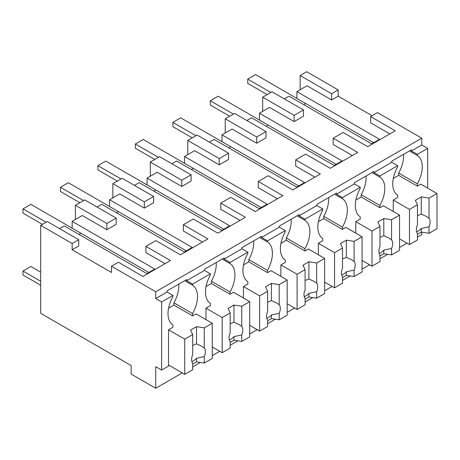 <?xml version="1.0" encoding="UTF-8"?>
<svg xmlns="http://www.w3.org/2000/svg" width="460" height="460" viewBox="0 0 460 460"><rect width="100%" height="100%" fill="white"/><g stroke="black" fill="none" stroke-linecap="round" stroke-linejoin="round"><path stroke-width="0.69" d="M372.111 115.742L338.192 96.157L338.192 89.913L306.734 71.748L300.144 75.555L300.144 89.746M338.192 89.913L331.603 93.719L331.603 99.964L307.027 85.773L296.901 91.615L379.488 139.294L371.622 143.836L289.035 96.157L284.303 98.888M331.603 93.719L300.144 75.555M389.81 133.9L370.639 122.831L370.639 116.593L377.522 112.62L421.762 138.161L421.762 144.969L427.662 148.379L417.335 154.336L411.435 150.932L411.435 149.793L391.776 161.149L391.776 162.282L373.98 172.558L373.98 171.419L354.315 182.775L354.315 183.908L336.524 194.183L336.524 193.05L316.859 204.401L316.859 205.534L307.464 210.962L299.063 215.809L299.063 214.676L279.404 226.027L279.404 227.159L261.608 237.435L261.608 236.302L241.943 247.652L241.943 248.785L224.152 259.06L224.152 257.928L204.487 269.278L204.487 270.411L195.092 275.839L186.691 280.686L186.691 279.553L167.032 290.904L167.032 292.037L155.721 298.569L161.621 301.973L161.621 370.087L155.721 366.683L155.721 388.251L131.146 374.06L131.146 365.545L40.693 313.323L40.693 225.342L72.157 243.507L72.157 249.751L111.481 272.458L111.481 266.214L155.721 291.755L155.721 298.569M427.662 188.111L427.662 148.379M421.762 232.179L421.762 234.657L417.45 237.147M303.473 109.957L303.473 116.202L294.147 121.59L294.147 115.345L303.473 109.957L272.015 91.793L262.683 97.181L262.683 111.372M373.589 142.703L305.693 103.5L303.726 104.638L305.693 103.5L296.901 98.428L296.901 91.615M116.184 218.086L106.858 223.474L75.4 205.309L84.726 199.922L116.184 218.086L116.184 224.33L106.858 229.718L82.277 215.527L72.157 221.369L154.738 269.048L146.872 273.591L64.291 225.912L59.558 228.643M40.693 225.342L47.271 221.547L78.729 239.712L78.729 245.956L72.157 249.751M370.639 116.593L395.215 130.778L367.69 146.677L343.108 132.486L338.134 135.355L333.178 138.218L357.759 152.409L330.228 168.302L305.653 154.111L300.679 156.981L295.722 159.844L320.304 174.035L292.773 189.928L268.197 175.737L263.223 178.606L258.267 181.47L282.842 195.661L255.317 211.554L230.736 197.363L225.762 200.232L220.806 203.096L245.387 217.287L217.856 233.18L193.28 218.989L188.307 221.858L183.35 224.721L207.926 238.912L180.4 254.805L155.819 240.614L150.845 243.484L145.889 246.347L145.889 252.592L165.065 263.661M183.35 224.721L183.35 230.966L202.521 242.035M220.806 203.096L220.806 209.34L239.976 220.409M258.267 181.47L258.267 187.714L277.438 198.783M295.722 159.844L295.722 166.089L314.893 177.157M333.178 138.218L333.178 144.463L352.354 155.526M338.192 96.157L331.603 99.964M294.147 121.59L269.566 107.398L259.446 113.24L342.027 160.919L334.161 165.462L251.58 117.783L246.847 120.514M266.018 131.583L256.686 136.971L225.227 118.806L234.56 113.419L266.018 131.583L266.018 137.827L256.686 143.215L232.11 129.024L221.984 134.866L304.572 182.545L296.706 187.088L214.124 139.409L209.386 142.14M228.562 153.209L219.23 158.596L187.772 140.432L197.098 135.044L228.562 153.209L228.562 159.453L219.23 164.841L194.655 150.65L184.529 156.492L267.111 204.171L259.25 208.713L176.663 161.034L171.931 163.766M191.101 174.834L181.775 180.222L150.311 162.058L159.643 156.67L191.101 174.834L191.101 181.079L181.775 186.467L157.193 172.276L147.073 178.118L229.655 225.797L221.789 230.339L139.207 182.66L134.475 185.392M153.646 196.46L144.313 201.848L112.855 183.684L122.182 178.296L153.646 196.46L153.646 202.705L144.313 208.092L119.738 193.901L109.612 199.743L192.199 247.422L184.333 251.965L101.746 204.286L97.014 207.017M145.889 246.347L170.47 260.538L142.945 276.431L118.364 262.24L111.481 266.214M421.762 138.161L155.721 291.755M421.762 144.969L411.435 150.932M417.335 154.336L417.335 155.474L409.475 150.932M403.512 154.37A25.202 14.547 120 0 1 398.659 173.069L417.335 183.85A25.202 14.547 120 0 0 417.335 155.474M417.335 183.85L417.335 186.122L420.779 184.138L437 193.505L429.025 198.105L421.268 196.909L415.368 200.313L417.45 204.792L409.475 209.398L393.248 200.031L393.248 211.496M407.014 243.167L399.544 247.486M387.688 254.328L379.989 258.773M369.558 264.793L362.083 269.111M350.232 275.954L342.533 280.399M332.097 286.419L324.628 290.737M312.771 297.58L305.078 302.024M294.641 308.045L287.166 312.363M275.316 319.205L267.616 323.65M257.186 329.671L249.711 333.989M237.86 340.831L230.161 345.276M219.725 351.302L212.255 355.615M200.399 362.457L192.7 366.902M182.269 372.928L155.721 388.251M75.4 205.309L75.4 219.5M112.855 183.684L112.855 197.875M150.311 162.058L150.311 176.249M187.772 140.432L187.772 154.623M225.227 118.806L225.227 132.998M294.147 115.345L262.683 97.181M106.858 223.474L106.858 229.718M148.839 272.458L72.157 228.183L72.157 221.369M78.729 239.712L72.157 243.507M336.128 164.329L259.446 120.054L259.446 113.24M256.686 136.971L256.686 143.215M298.672 185.955L221.984 141.68L221.984 134.866M219.23 158.596L219.23 164.841M261.217 207.581L184.529 163.306L184.529 156.492M181.775 180.222L181.775 186.467M223.755 229.206L147.073 184.931L147.073 178.118M144.313 201.848L144.313 208.092M186.3 250.832L109.612 206.557L109.612 199.743M204.487 270.411L210.387 273.821L192.59 284.09L186.691 280.686M210.387 273.821L210.387 274.953A25.202 14.547 120 0 0 210.387 303.335L210.387 305.607L205.959 308.16L205.959 319.625M241.943 248.785L247.842 252.195L230.046 262.464L224.152 259.06M230.046 262.464L230.046 263.603L222.186 259.06M247.842 252.195L247.842 253.328A25.202 14.547 120 0 0 247.842 281.71L247.842 283.981L243.42 286.534L243.42 297.999M279.404 227.159L285.303 230.569L267.507 240.839L261.608 237.435M267.507 240.839L267.507 241.977L259.641 237.435M285.303 230.569L285.303 231.702A25.202 14.547 120 0 0 285.303 260.084L285.303 262.355L280.876 264.908L280.876 276.374M316.859 205.534L322.759 208.943L304.963 219.213L299.063 215.809M304.963 219.213L304.963 220.351L297.097 215.809M322.759 208.943L322.759 210.076A25.202 14.547 120 0 0 322.759 238.458L322.759 240.73L318.337 243.282L318.337 254.748M354.315 183.908L360.214 187.318L342.424 197.587L336.524 194.183M342.424 197.587L342.424 198.726L334.558 194.183M360.214 187.318L360.214 188.45A25.202 14.547 120 0 0 360.214 216.833L360.214 219.104L355.793 221.657L355.793 233.122M391.776 162.282L397.676 165.686L379.879 175.961L373.98 172.558M379.879 175.961L379.879 177.1L372.013 172.558M397.676 165.686L397.676 166.825A25.202 14.547 120 0 0 397.676 195.207L397.676 197.478L393.248 200.031M161.621 301.973L172.925 295.447L167.032 292.037M172.925 295.447L172.925 296.579A25.202 14.547 120 0 0 172.925 324.961L172.925 327.233L168.504 329.785L168.504 366.114L161.621 370.087M192.59 284.09L192.59 285.229L184.724 280.686M417.335 186.122L398.659 175.34L393.317 178.422M398.659 173.069L398.659 175.34M268.237 125.126L266.271 126.264L268.237 125.126L218.155 96.215L210.289 100.757L233.392 114.091M80.948 233.26L78.982 234.393L80.948 233.26L30.866 204.343L23 208.886L46.103 222.22M230.776 146.751L228.81 147.89L230.776 146.751L180.694 117.84L172.833 122.383L195.931 135.717M193.321 168.383L191.354 169.516L193.321 168.383L143.238 139.466L135.372 144.009L158.476 157.343M155.859 190.009L153.893 191.142L155.859 190.009L105.783 161.092L97.917 165.634L121.02 178.969M118.404 211.634L116.437 212.767L118.404 211.634L68.321 182.718L60.455 187.26L83.559 200.594M178.767 284.13A25.202 14.547 120 0 1 173.909 302.824L192.59 313.611A25.202 14.547 120 0 0 192.59 285.229M192.59 313.611L192.59 315.882L196.035 313.892L212.255 323.259L204.274 327.865L196.523 326.663L190.624 330.067L192.7 334.546L184.724 339.152L168.504 329.785M211.37 281.198L230.046 291.985L230.046 294.256L211.37 283.469L211.37 281.198A25.202 14.547 120 0 0 216.223 262.505M230.046 291.985A25.202 14.547 120 0 0 230.046 263.603M230.046 294.256L233.49 292.267L249.711 301.634L241.736 306.239L233.979 305.037L228.079 308.441L230.161 312.921L222.186 317.526L205.959 308.16M248.825 259.572L267.507 270.359L267.507 272.625L248.825 261.843L248.825 259.572A25.202 14.547 120 0 0 253.678 240.873M267.507 270.359A25.202 14.547 120 0 0 267.507 241.977M267.507 272.625L270.946 270.641L287.166 280.008L279.191 284.613L271.44 283.412L265.541 286.816L267.616 291.295L259.641 295.901L243.42 286.534M286.287 237.946L304.963 248.733L304.963 250.999L286.287 240.218L286.287 237.946A25.202 14.547 120 0 0 291.14 219.248M304.963 248.733A25.202 14.547 120 0 0 304.963 220.351M304.963 250.999L308.407 249.015L324.628 258.382L316.652 262.988L308.896 261.786L302.996 265.19L305.078 269.669L297.097 274.275L280.876 264.908M323.742 216.321L342.424 227.108L342.424 229.373L323.742 218.592L323.742 216.321A25.202 14.547 120 0 0 328.595 197.622M342.424 227.108A25.202 14.547 120 0 0 342.424 198.726M342.424 229.373L345.862 227.389L362.083 236.756L354.108 241.362L346.357 240.16L340.457 243.564L342.533 248.043L334.558 252.649L318.337 243.282M361.198 194.695L379.879 205.476L379.879 207.748L361.198 196.966L361.198 194.695A25.202 14.547 120 0 0 366.056 175.996M379.879 205.476A25.202 14.547 120 0 0 379.879 177.1M379.879 207.748L383.318 205.764L399.544 215.13L391.563 219.736L383.812 218.534L377.913 221.939L379.989 226.418L372.013 231.023L355.793 221.657M173.909 302.824L173.909 305.095L168.573 308.177M192.59 315.882L173.909 305.095M429.025 198.105L429.025 218.218A9.735 5.618 120 0 1 430.117 221.881A9.735 5.618 120 0 1 429.025 226.814L429.025 233.3L437 228.695L437 193.505M429.025 233.3L421.268 232.099L417.45 234.307M417.45 204.792L417.45 224.9A9.735 5.618 120 0 0 416.352 229.827A9.735 5.618 120 0 0 417.45 233.496L417.45 239.982L409.475 244.588L399.544 238.855M409.475 244.588L409.475 209.398M429.025 218.218L426.506 216.505L421.268 214.136L417.45 215.636M421.268 214.136L421.268 196.909M429.025 226.814L421.268 228.493A9.735 5.618 120 0 1 416.576 231.713M421.268 232.099L421.268 228.493M391.563 219.736L391.563 239.844A9.735 5.618 120 0 1 392.662 243.507A9.735 5.618 120 0 1 391.563 248.44L391.563 254.926L399.544 250.32L399.544 215.13M361.198 196.966L355.856 200.048M391.563 254.926L383.812 253.724L379.989 255.933M379.989 226.418L379.989 246.525A9.735 5.618 120 0 0 378.896 251.453A9.735 5.618 120 0 0 379.989 255.122L379.989 261.608L372.013 266.214L362.083 260.481M372.013 266.214L372.013 231.023M391.563 239.844L389.051 238.13L383.812 235.761L379.989 237.268M383.812 235.761L383.812 218.534M391.563 248.44L383.812 250.119A9.735 5.618 120 0 1 379.12 253.339M383.812 253.724L383.812 250.119M354.108 241.362L354.108 261.47A9.735 5.618 120 0 1 355.2 265.138A9.735 5.618 120 0 1 354.108 270.066L354.108 276.552L362.083 271.946L362.083 236.756M323.742 218.592L318.4 221.674M354.108 276.552L346.357 275.35L342.533 277.558M342.533 248.043L342.533 268.151A9.735 5.618 120 0 0 341.441 273.085A9.735 5.618 120 0 0 342.533 276.748L342.533 283.233L334.558 287.839L324.628 282.106M334.558 287.839L334.558 252.649M354.108 261.47L351.589 259.756L346.357 257.387L342.533 258.894M346.357 257.387L346.357 240.16M354.108 270.066L346.357 271.745A9.735 5.618 120 0 1 341.665 274.965M346.357 275.35L346.357 271.745M316.652 262.988L316.652 283.095A9.735 5.618 120 0 1 317.745 286.764A9.735 5.618 120 0 1 316.652 291.692L316.652 298.178L324.628 293.572L324.628 258.382M286.287 240.218L280.945 243.3M316.652 298.178L308.896 296.976L305.078 299.184M305.078 269.669L305.078 289.777A9.735 5.618 120 0 0 303.979 294.71A9.735 5.618 120 0 0 305.078 298.373L305.078 304.859L297.097 309.465L287.166 303.732M297.097 309.465L297.097 274.275M316.652 283.095L314.134 281.382L308.896 279.013L305.078 280.519M308.896 279.013L308.896 261.786M316.652 291.692L308.896 293.377A9.735 5.618 120 0 1 304.204 296.591M308.896 296.976L308.896 293.377M279.191 284.613L279.191 304.721A9.735 5.618 120 0 1 280.289 308.39A9.735 5.618 120 0 1 279.191 313.317L279.191 319.803L287.166 315.198L287.166 280.008M248.825 261.843L243.484 264.925M279.191 319.803L271.44 318.602L267.616 320.81M267.616 291.295L267.616 311.403A9.735 5.618 120 0 0 266.524 316.336A9.735 5.618 120 0 0 267.616 320.005L267.616 326.485L259.641 331.091L249.711 325.358M259.641 331.091L259.641 295.901M279.191 304.721L276.678 303.008L271.44 300.639L267.616 302.145M271.44 300.639L271.44 283.412M279.191 313.317L271.44 315.002A9.735 5.618 120 0 1 266.748 318.216M271.44 318.602L271.44 315.002M241.736 306.239L241.736 326.347A9.735 5.618 120 0 1 242.828 330.016A9.735 5.618 120 0 1 241.736 334.943L241.736 341.429L249.711 336.823L249.711 301.634M211.37 283.469L206.028 286.551M241.736 341.429L233.979 340.233L230.161 342.435M230.161 312.921L230.161 333.028A9.735 5.618 120 0 0 229.063 337.962A9.735 5.618 120 0 0 230.161 341.63L230.161 348.111L222.186 352.716L212.255 346.984M222.186 352.716L222.186 317.526M241.736 326.347L239.217 324.639L233.979 322.264L230.161 323.771M233.979 322.264L233.979 305.037M241.736 334.943L233.979 336.628A9.735 5.618 120 0 1 229.287 339.842M233.979 340.233L233.979 336.628M204.274 327.865L204.274 347.973A9.735 5.618 120 0 1 205.373 351.641A9.735 5.618 120 0 1 204.274 356.569L204.274 363.055L212.255 358.449L212.255 323.259M204.274 363.055L196.523 361.859L192.7 364.061M192.7 334.546L192.7 354.654A9.735 5.618 120 0 0 191.607 359.588A9.735 5.618 120 0 0 192.7 363.256L192.7 369.736L184.724 374.342L168.504 364.981M184.724 374.342L184.724 339.152M204.274 347.973L201.762 346.265L196.523 343.89L192.7 345.397M196.523 343.89L196.523 326.663M204.274 356.569L196.523 358.254A9.735 5.618 120 0 1 191.831 361.468M196.523 361.859L196.523 358.254M267.162 94.593L247.744 83.386L247.744 79.132L270.848 92.466M247.744 79.132L255.611 74.589L305.693 103.5M210.289 100.757L210.289 105.012L229.707 116.219M172.833 122.383L172.833 126.638L192.245 137.85M135.372 144.009L135.372 148.264L154.79 159.476M97.917 165.634L97.917 169.889L117.329 181.102M60.455 187.26L60.455 191.515L79.873 202.728M23 208.886L23 213.141L42.418 224.353M40.693 272.176L30.866 266.501L23 271.038L23 275.011L40.693 285.229M23 271.038L40.693 281.255"/></g></svg>
